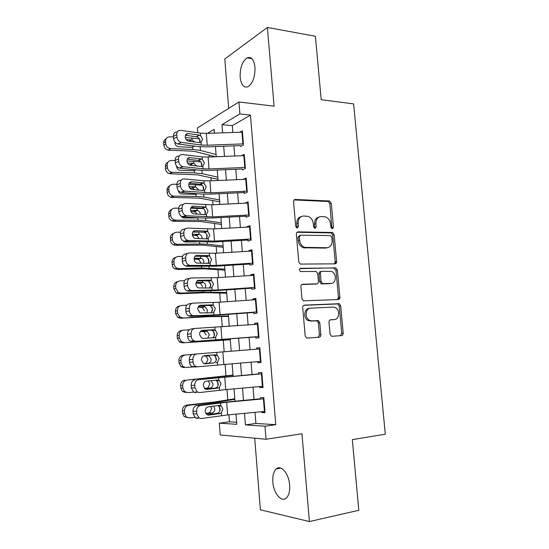 <?xml version="1.0" encoding="UTF-8"?>
<svg xmlns="http://www.w3.org/2000/svg" width="549" height="549" viewBox="0 0 549 549"><rect width="100%" height="100%" fill="white"/><g stroke="black" fill="none" stroke-linecap="round" stroke-linejoin="round"><path stroke-width="0.82" d="M332.33 228.768L333.469 227.211L331.273 203.274L329.565 201.003L295.293 199.465C294.127 199.548 293.55 200.296 293.55 201.696L295.691 226.401L297.194 228.061L298.416 226.463L298.134 223.265C298.128 218.763 299.974 216.34 303.666 216.011L307.886 216.313C310.947 217.459 312.745 219.895 313.28 223.621L313.561 226.785L315.023 228.418L316.203 226.84L315.922 223.69C315.895 219.25 317.679 216.869 321.261 216.546L325.303 216.828C328.302 217.932 330.079 220.341 330.622 224.04L330.903 227.156L332.33 228.768M331.85 228.645L329.88 203.748L328.178 201.483L294.079 199.966M296.796 227.986L296.783 223.697L298.134 223.265M314.584 228.322L314.543 224.122L315.922 223.69M289.632 484.987C288.898 473.588 280.951 464.344 276.257 468.935C273.615 471.495 272.482 475.853 272.853 482.001C273.512 493.126 281.397 502.836 286.31 498.06C288.904 495.486 290.016 491.135 289.632 484.987M254.99 67.232C253.933 59.457 251.264 56.348 246.995 57.892C242.219 61.502 239.94 67.959 240.153 77.272C241.169 85.095 243.866 88.211 248.237 86.618C252.938 83.043 255.189 76.585 254.99 67.232M330.059 334.067L331.356 336.132L332.152 336.283L341.547 335.597C342.651 335.377 343.194 334.554 343.173 333.14L340.675 305.814L339.289 303.714L304.469 305.12C303.302 305.319 302.719 306.143 302.719 307.591L305.169 335.83L306.466 337.916L307.337 338.088L319.154 337.23C320.3 336.997 320.87 336.16 320.856 334.718L319.799 322.771L318.454 320.671L311.853 320.863L309.718 320.444C304.434 318.358 305.313 308.085 310.741 308.167L333.222 307.097L335.062 307.433C340.256 309.293 339.666 319.539 334.348 319.545L330.663 319.765C329.537 319.971 328.981 320.788 328.995 322.215L330.059 334.067M255.024 412.333L255.903 423.437L275.763 424.679L264.982 426.209L266.032 439.255L220.197 434.966L219.319 423.149L236.77 424.315L235.988 414.138M197.695 132.755L197.338 127.992L238.925 101.97L274.081 106.177L267.384 27.45L315.401 36.255L321.206 99.692L353.625 103.905L385.295 434.197L352.328 439.625L358.799 510.289L309.416 521.55L301.95 433.765L266.032 439.255M238.925 101.97L239.892 113.938L222.016 124.637L222.654 132.837M275.763 424.679L250.447 115.098L239.892 113.938M334.986 263.843C336.091 263.692 336.633 262.93 336.612 261.544L334.156 234.732L332.557 232.508L298.107 231.863C296.94 231.987 296.357 232.755 296.364 234.169L298.759 261.859L300.296 264.083L334.986 263.843M337.402 270.108L339.879 297.174C339.9 298.574 339.357 299.363 338.253 299.548L303.364 300.818L301.95 298.663L300.907 286.674C300.907 285.233 301.49 284.423 302.657 284.245L316.732 283.867C317.871 283.689 318.441 282.9 318.427 281.479L317.734 273.677L316.231 271.487L300.523 271.542C299.095 270.197 299.15 269.12 300.687 268.324L335.906 267.939L337.402 270.108L335.981 270.417L338.445 297.414L339.879 297.174M254.722 438.198L260.37 509.808L309.416 521.55M267.384 27.45L224.795 58.976L228.693 108.373M240.462 146.501L243.488 144.902L242.356 130.827L239.817 132.247M242.335 169.922L245.389 168.474L244.243 154.31L241.416 155.744M244.044 191.272L244.223 193.495L247.297 192.198L246.151 177.945L243.097 179.393M245.959 215.139L246.124 217.219L249.219 216.066L248.066 201.723L244.998 203.185M247.88 239.158L248.038 241.093L251.154 240.098L249.994 225.66L246.885 226.751L246.92 227.128M249.816 263.328L249.96 265.119L253.103 264.275L251.929 249.747L248.807 250.687L248.848 251.222M251.765 287.662L251.895 289.302L255.059 288.616L253.885 273.992L250.735 274.774L250.79 275.474M253.727 312.148L253.844 313.637L257.035 313.108L255.848 298.395L252.677 299.02L252.746 299.884M255.704 336.791L255.807 338.129L259.018 337.765L257.824 322.949L254.633 323.416L254.715 324.452M257.687 361.599L257.783 362.786L261.015 362.58L259.814 347.668L256.596 347.97L256.692 349.178M259.691 386.571L259.773 387.594L263.026 387.56L261.818 372.551L258.579 372.689L258.689 374.061M250.447 115.098L232.316 125.666L232.858 132.487M233.915 145.849L234.725 156.012M235.775 169.27L236.598 179.688M237.642 192.836L238.486 203.507M239.515 216.56L240.387 227.485M241.409 240.428L242.294 251.62M243.31 264.446L244.216 275.907M245.225 288.623L246.158 300.351M247.153 312.957L248.107 324.953M249.095 337.443L250.063 349.713M251.051 362.155L252.025 374.473M253.034 387.162L254.002 399.363M261.701 411.702L261.77 412.567L265.05 412.697L263.836 397.593L260.569 397.565L260.693 399.116M209.258 155.147L209.395 157.014M210.974 177.78L211.2 180.82M212.696 200.55L213.019 204.777M214.433 223.464L214.844 228.885M216.182 246.515L216.683 253.158M217.939 269.71L218.536 277.581M219.71 293.049L220.396 302.17M221.487 316.533L222.276 326.916M223.278 340.16L224.164 351.82M225.111 364.337L225.989 375.88M227.018 389.488L227.808 399.885M228.94 414.811L229.461 421.783L236.605 422.229M229.461 421.783L219.319 423.149M244.49 413.335L245.389 424.899L264.982 426.209M223.697 146.233L224.493 156.417M225.529 169.703L226.339 180.141M227.361 193.323L228.199 204.022M229.214 217.102L230.065 228.055M231.074 241.025L231.953 252.238M232.948 265.098L233.847 276.579M234.835 289.33L235.754 301.085M236.736 313.719L237.669 325.742M238.643 338.266L239.604 350.564M240.572 363.04L241.533 375.386M242.528 388.102L243.475 400.331M214.426 133.126L214.137 129.351L207.44 133.366M199.081 138.369L198.614 138.65M234.986 401.113L234.046 388.864M233.071 376.12L232.124 363.747M231.163 351.25L230.216 338.932M229.256 326.381L228.329 314.337M227.361 301.675L226.456 289.906M225.474 277.128L224.596 265.627M223.608 252.739L222.743 241.505M221.748 228.508L220.904 217.534M219.895 204.434L219.078 193.722M218.063 180.511L217.26 170.053M216.237 156.74L215.455 146.542M232.316 125.666L222.016 124.637M255.903 423.437L245.389 424.899M243.09 179.338L243.667 179.372M244.984 202.965L247.427 203.061M246.885 226.751L250.083 226.819M248.807 250.687L252.005 250.687M250.735 274.774L253.94 274.713M252.677 299.02L255.889 298.896M254.633 323.416L257.845 323.231M257.783 362.786L261.008 362.491M256.596 347.97L259.821 347.723M259.773 387.594L262.998 387.237M261.77 412.567L265.002 412.148M318.996 217.047C315.929 217.836 314.447 220.19 314.543 224.122M301.291 216.539C298.196 217.383 296.693 219.772 296.783 223.697M334.471 263.849L335.199 261.873L332.749 235.13L331.15 232.906L297.009 232.282M331.816 237.189L330.388 235.583L300.529 235.164L299.315 236.777L299.603 240.16C300.104 243.749 301.799 246.151 304.702 247.366L326.868 247.743C330.423 247.311 332.172 244.888 332.118 240.483L331.816 237.189M299.898 235.349L297.949 237.182L299.315 236.777M327.362 247.716L325.468 248.107L303.336 247.743C300.433 246.535 298.738 244.14 298.244 240.558L297.949 237.182M337.511 299.582L338.445 297.414M301.813 284.519L315.847 284.046M299.926 268.639L335.357 267.843M330.985 283.476C336.468 283.634 336.818 273.073 331.411 271.412L322.064 271.275C320.932 271.432 320.369 272.215 320.383 273.628L321.076 281.411L322.538 283.572L330.862 283.504M321.474 271.405L320.657 271.583C319.532 271.741 318.976 272.524 318.983 273.93L320.383 273.628M329.572 283.758L321.131 283.854L319.676 281.699L318.983 273.93M335.981 270.417L333.936 268.159M333.483 319.662L330.114 319.895M309.341 308.387C303.92 308.312 303.041 318.557 308.318 320.637L311.853 320.863M318.091 337.306L319.443 334.869L318.386 322.949L317.041 320.856L310.453 321.048M340.442 335.679L341.725 333.291L339.234 306.033L337.855 303.94L303.769 305.319M199.438 138.856L185.287 137.511M173.47 136.969L169.854 136.797C167.068 136.955 165.626 138.458 165.544 141.313L163.712 142.987C163.664 141.059 164.446 139.686 166.066 138.863M216.073 154.53L200.426 150.447L192.768 149.465L170.691 148.594L168.824 150.22L168.248 150.158C165.723 149.534 164.268 147.928 163.877 145.341L163.712 142.987M215.572 156.767L195.869 151.709L190.778 151.064L168.824 150.22M186.262 139.652L192.068 139.974L194.634 141.999M194.6 146.123L191.93 147.338L178.418 146.761C176.387 146.274 175.206 144.984 174.891 142.891L174.925 142.067M163.877 145.341L165.709 143.68L165.544 141.313M165.709 143.68C166.1 146.281 167.569 147.901 170.108 148.532L170.691 148.594M243.406 143.879L207.234 145.217L201.25 144.984L181.499 142.431L177.787 143.968C175.399 143.214 173.999 141.45 173.587 138.664L176.956 137.037C177.368 139.837 178.775 141.615 181.17 142.376L181.499 142.431M240.387 145.609L206.733 146.864L197.812 146.535L178.109 144.023M242.466 132.165L206.335 133.4L200.364 133.132L180.628 130.353C178.109 130.285 176.833 131.705 176.785 134.608L176.956 137.037M199.582 139.103L199.85 142.658L200.131 140.908C199.822 138.952 198.813 137.627 197.098 136.934L196.487 136.783L199.033 135.061L188.232 133.558L185.672 134.793M176.785 134.608L173.415 136.255L173.587 138.664M173.415 136.255C173.47 133.366 174.747 131.952 177.252 132.014L177.32 131.986M185.438 135.274L196.487 136.783M199.033 135.061L200.557 135.685L202.65 139.24L201.058 142.431L199.596 142.651L188.561 141.196C186.66 140.599 185.548 139.178 185.212 136.948C185.246 134.642 186.255 133.51 188.232 133.558M200.831 161.941L186.962 160.932M175.145 160.548L171.528 160.432C168.728 160.624 167.287 162.154 167.205 165.036L165.359 166.553C165.311 164.522 166.155 163.101 167.891 162.284M217.809 177.169L202.162 173.676L194.49 172.866L172.365 172.297L170.485 173.765L169.524 173.635C167.191 172.914 165.86 171.343 165.524 168.914L165.359 166.553M217.974 179.317L197.585 174.843L170.485 173.765M187.545 163.06L193.79 163.321L196.659 165.983M196.014 169.84L193.653 170.739L179.818 170.293C177.931 169.73 176.853 168.461 176.572 166.491L176.565 166.155M165.524 168.914L167.376 167.411L167.205 165.036M167.376 167.411C167.713 169.861 169.058 171.446 171.398 172.173L172.365 172.297M191.814 165.174L188.938 164.673M202.114 185.178L188.76 184.505M176.86 184.279L173.203 184.21C170.403 184.443 168.962 186.008 168.879 188.904L167.013 190.263C166.971 188.122 167.891 186.646 169.758 185.85M219.552 199.946L203.905 197.05L196.226 196.425L174.054 196.158L172.153 197.455L170.828 197.249C168.687 196.453 167.472 194.916 167.177 192.644L167.013 190.263M219.696 201.826L199.308 198.114L172.153 197.455M189 186.633L195.519 186.811L198.505 189.803M197.317 193.715L195.382 194.291L181.232 193.962C179.598 193.385 178.617 192.232 178.295 190.503M167.177 192.644L169.044 191.306L168.879 188.904M169.044 191.306C169.339 193.591 170.567 195.142 172.715 195.945L174.054 196.158M194.929 189.789L192.438 188.129L189.755 188.032M203.192 208.572L190.702 208.222M178.645 208.16L174.898 208.14C172.091 208.414 170.643 210.013 170.561 212.937L168.68 214.124C168.653 211.845 169.648 210.322 171.672 209.553M221.309 222.86L205.662 220.568L197.969 220.128L175.749 220.163L173.827 221.302L172.16 220.993C170.204 220.142 169.099 218.653 168.845 216.519L168.68 214.124M221.432 224.466L201.044 221.542L173.827 221.302M190.585 210.363L197.386 210.48C199.157 211.049 200.159 212.305 200.392 214.247M168.845 216.519L170.732 215.345L170.561 212.937M170.732 215.345C170.986 217.493 172.098 218.996 174.067 219.854L175.749 220.163M197.969 220.128L197.812 217.919L183.949 217.994L182.68 217.768L180.182 215.187M197.118 214.151L195.245 211.996L190.97 211.564M199.15 232.035L192.823 232.09M180.518 232.193L176.6 232.227C173.786 232.543 172.338 234.176 172.256 237.12L170.355 238.142C170.348 235.713 171.439 234.135 173.642 233.414M223.079 245.918L207.433 244.243L199.726 243.982L177.457 244.326L175.522 245.3L173.532 244.881C171.748 243.989 170.746 242.548 170.519 240.551L170.355 238.142M223.182 247.249L202.787 245.108L175.522 245.3M192.301 234.251L199.321 234.32C200.996 234.924 201.943 236.152 202.156 238.012M170.519 240.551L172.427 239.542L172.256 237.12M172.427 239.542C172.654 241.553 173.662 243.008 175.454 243.907L177.457 244.326M182.556 240.476L184.148 241.718L185.672 242.027L196.199 241.876M199.088 238.65L196.981 235.631L192.431 235.26M245.3 167.424L209.025 168.948L203.034 168.804L183.249 166.711L179.303 168.063C177.018 167.28 175.687 165.544 175.309 162.868L178.7 161.379C179.084 164.076 180.415 165.819 182.707 166.615L183.249 166.711M242.26 168.996L208.51 170.423L199.575 170.211L179.846 168.159M244.353 155.635L208.126 157.062L202.142 156.877L182.371 154.55C179.852 154.543 178.576 156.005 178.528 158.935L178.7 161.379M201.497 166.498L201.895 164.501C201.579 162.531 200.57 161.214 198.855 160.548L198.244 160.418L200.804 158.846L189.995 157.597L187.593 158.647M178.528 158.935L175.138 160.438L175.309 162.868M175.138 160.438C175.186 157.522 176.469 156.067 178.974 156.074L179.269 155.943M187.291 159.169L198.244 160.418M200.804 158.846L202.334 159.443L204.434 162.984L202.842 166.23L201.373 166.491L190.16 165.249C188.341 164.625 187.278 163.238 186.969 161.09C187.003 158.764 188.012 157.597 189.995 157.597M247.208 191.127L210.83 192.836L185.013 191.141L180.834 192.315C178.658 191.498 177.389 189.803 177.046 187.223L180.456 185.878C180.806 188.472 182.076 190.18 184.265 191.004L185.013 191.141M244.147 192.527L210.301 194.133L201.346 194.044L181.582 192.452M246.254 179.255L209.931 180.875L203.926 180.765L184.128 178.905C181.609 178.96 180.326 180.463 180.278 183.421L180.456 185.878M203.144 190.476L203.665 188.238C203.363 186.276 202.361 184.972 200.659 184.334L200.008 184.196L202.595 182.79L191.766 181.794L189.563 182.659M180.278 183.421L176.867 184.78L177.046 187.223M176.867 184.78C176.915 181.843 178.199 180.34 180.71 180.285L181.266 180.058M189.165 183.222L200.008 184.196M202.595 182.79L204.118 183.352L206.225 186.88L204.633 190.18L203.164 190.482L191.766 189.467C190.029 188.822 189.021 187.456 188.739 185.384C188.767 183.043 189.776 181.843 191.766 181.794M249.129 214.975L212.648 216.882L186.79 215.736L183.339 216.903L182.378 216.718C180.305 215.881 179.111 214.22 178.789 211.736L182.22 210.542C182.543 213.039 183.75 214.714 185.83 215.558L186.79 215.736M246.041 216.217L212.106 218.001L203.13 218.028L183.339 216.903M248.718 216.107L249.081 216.121M248.169 203.027L211.742 204.839L185.898 203.418C183.373 203.542 182.09 205.086 182.048 208.071L182.22 210.542M204.784 214.618L205.45 212.127C205.175 210.26 204.242 208.991 202.643 208.318L201.785 208.133L204.393 206.884L193.543 206.143L191.574 206.836M182.048 208.071L178.617 209.279L178.789 211.736M178.617 209.279C178.658 206.314 179.942 204.777 182.46 204.653L183.325 204.345M191.079 207.419L201.785 208.133M204.393 206.884L205.923 207.412L208.03 210.926L206.438 214.288L204.969 214.625L193.392 213.836C191.738 213.17 190.778 211.839 190.517 209.842C190.551 207.474 191.56 206.246 193.543 206.143M251.065 238.973L214.481 241.08L188.575 240.496L185.102 241.512L183.942 241.286C181.973 240.428 180.841 238.808 180.546 236.42L184.004 235.37C184.299 237.772 185.438 239.412 187.415 240.27L188.575 240.496M247.956 240.05L213.918 242.013L185.102 241.512M250.639 239.92L251.14 239.927M250.097 226.957L213.561 228.96L187.683 228.096C185.15 228.281 183.867 229.873 183.826 232.879L184.004 235.37M206.41 238.918L207.248 236.173C207 234.389 206.129 233.153 204.626 232.46L203.576 232.22L206.198 231.136L195.341 230.655L193.625 231.184M183.826 232.879L180.367 233.943L180.546 236.42M180.367 233.943C180.415 230.951 181.698 229.365 184.217 229.187L185.432 228.803M193.028 231.774L203.576 232.22M206.198 231.136L207.735 231.63L209.848 235.13L208.249 238.554L206.781 238.932L195.032 238.362C193.454 237.683 192.548 236.386 192.308 234.464C192.335 232.076 193.351 230.806 195.341 230.655M182.488 256.376L178.315 256.472C175.495 256.829 174.04 258.49 173.958 261.454L172.043 262.312C172.057 259.704 173.264 258.078 175.659 257.433M224.864 269.12L201.497 267.987L179.173 268.646L177.217 269.456L174.932 268.921C173.319 268.008 172.407 266.608 172.208 264.735L172.043 262.312M224.939 270.17L204.544 268.832L177.217 269.456M194.14 258.284L201.27 258.311C202.842 258.943 203.727 260.151 203.926 261.935L203.796 263.335M172.208 264.735L174.129 263.897L173.958 261.454M174.129 263.897C174.335 265.785 175.248 267.191 176.874 268.111L179.173 268.646M200.879 262.786L198.724 259.416L194.106 259.101M253.007 263.129L216.32 265.428L190.373 265.421L186.88 266.286L185.521 266.011C183.654 265.146 182.584 263.561 182.309 261.262L185.788 260.363C186.07 262.676 187.14 264.275 189.014 265.146L190.373 265.421M249.877 264.035L215.743 266.183L186.88 266.286M252.567 263.891L253.068 263.884M252.032 251.037L215.4 253.233L189.474 252.938C186.941 253.185 185.651 254.825 185.61 257.858L185.788 260.363M208.002 263.383L209.052 260.37L206.616 256.76L205.374 256.465L208.023 255.546L197.146 255.333L195.719 255.704M185.61 257.858L182.138 258.764L182.309 261.262M182.138 258.764C182.179 255.752 183.462 254.125 185.987 253.878L187.6 253.446M195.025 256.273L205.374 256.465M208.023 255.546L209.56 256.006L211.674 259.492L210.075 262.971L208.606 263.39L196.686 263.053C195.19 262.367 194.332 261.098 194.113 259.238C194.14 256.836 195.149 255.532 197.146 255.333M184.567 280.704L180.038 280.868C177.21 281.266 175.755 282.961 175.68 285.954L173.738 286.64C173.786 283.833 175.117 282.159 177.732 281.616M226.655 292.459L203.274 292.15L180.902 293.125L178.933 293.763L176.373 293.111L173.909 289.083L173.738 286.64M226.71 293.228L206.307 292.699L178.933 293.763M196.123 282.467L203.212 282.461C204.695 283.112 205.525 284.293 205.703 286.002L205.34 288.074M173.909 289.083L175.852 288.41L175.68 285.954M175.852 288.41L178.336 292.473L180.902 293.125M202.643 286.708L200.481 283.346L195.972 283.092M254.962 287.443L218.173 289.941L192.184 290.51L188.671 291.224L187.12 290.908C185.356 290.03 184.347 288.479 184.093 286.269L187.593 285.521C187.847 287.751 188.863 289.309 190.633 290.195L192.184 290.51M251.806 288.177L217.582 290.51L188.671 291.224M254.503 288.012L255.011 287.992M253.988 275.269L217.246 277.664L191.278 277.945C188.746 278.254 187.456 279.935 187.415 282.996L187.593 285.521M209.567 288.019L210.871 284.725L208.606 281.218L207.186 280.868L209.855 280.114L197.86 280.409M187.415 282.996L183.915 283.758L184.093 286.269M183.915 283.758C183.956 280.717 185.246 279.043 187.772 278.734L189.81 278.274M197.077 280.923L207.186 280.868M209.855 280.114L211.392 280.539L213.52 284.005L211.914 287.552L210.445 288.012L198.361 287.909C196.947 287.209 196.13 285.974 195.924 284.183C195.952 281.754 196.967 280.415 198.964 280.168M186.797 305.169L181.774 305.429C178.94 305.868 177.485 307.598 177.402 310.61L175.447 311.125C175.529 308.133 176.977 306.411 179.791 305.971L179.9 305.944M228.453 315.95L205.065 316.464L180.655 318.228L177.855 317.459L175.618 313.582L175.447 311.125M228.494 316.43L208.085 316.718L180.655 318.228M198.278 306.788L205.161 306.767L207.501 310.233L206.719 312.999M175.618 313.582L177.574 313.088L177.402 310.61M177.574 313.088L179.832 316.993L182.645 317.768M204.413 310.782L202.245 307.433L198.072 307.227M256.932 311.914L220.039 314.618L194.01 315.764L190.469 316.32L188.739 315.963C187.072 315.085 186.118 313.575 185.885 311.441L189.405 310.851C189.645 312.999 190.599 314.515 192.28 315.407L194.01 315.764M253.755 312.47L219.435 314.989L190.469 316.32M256.458 312.285L256.966 312.257M339.893 297.359L338.452 297.483M255.951 299.658L219.106 302.259L193.097 303.117C190.558 303.494 189.268 305.223 189.227 308.312L189.405 310.851M211.063 312.834L212.703 309.238L210.596 305.834L209.011 305.429L211.701 304.846L200.028 305.299M189.227 308.312L185.706 308.915L185.885 311.441M185.706 308.915C185.747 305.848 187.031 304.125 189.563 303.748L192.068 303.302M199.212 305.724L209.011 305.429M211.701 304.846L213.273 305.258L215.373 308.689L213.767 312.292L212.291 312.793L200.049 312.93L197.75 309.293C197.777 306.843 198.793 305.47 200.79 305.169M189.254 329.771L183.517 330.148C180.676 330.628 179.221 332.392 179.139 335.432L177.169 335.768C177.245 332.749 178.693 330.999 181.52 330.519L182.467 330.34M230.264 339.584L182.385 342.851L179.372 341.972L177.341 338.239L177.169 335.768M230.285 339.776L182.385 342.851M200.701 331.246L207.11 331.232L209.306 334.616L207.797 338.136M177.341 338.239L179.317 337.923L179.139 335.432M179.317 337.923L181.362 341.684L184.395 342.562M206.198 335.014L204.029 331.678L200.495 331.479M258.915 336.544L192.28 341.595L190.379 341.197C188.801 340.311 187.902 338.836 187.689 336.777L191.237 336.352C191.457 338.417 192.356 339.9 193.941 340.792L195.842 341.19M255.71 336.928L192.28 341.595M258.421 336.715L258.929 336.681M257.927 324.205L194.922 328.46C192.383 328.899 191.093 330.676 191.052 333.792L191.237 336.352M212.422 337.848C213.856 337.093 214.57 335.775 214.549 333.909L212.587 330.608L210.85 330.148L213.554 329.736L202.231 330.388M191.052 333.792L187.504 334.238L187.689 336.777M187.504 334.238C187.545 331.143 188.835 329.379 191.375 328.94L194.36 328.535M201.462 330.663L210.85 330.148M213.554 329.736L215.283 330.203L217.232 333.524L215.633 337.196L214.151 337.738L203.226 338.424L201.758 338.115L199.589 334.574C199.616 332.104 200.632 330.69 202.636 330.333M192.349 354.462L185.274 355.025C182.433 355.553 180.971 357.351 180.889 360.412L178.899 360.569C178.974 357.529 180.429 355.745 183.256 355.224L185.274 355.025M192.919 366.938L186.159 367.528L182.927 366.533L180.916 366.65L179.07 363.061L178.899 360.569M203.926 355.773L209.066 355.855L211.118 359.149C211.173 361.221 210.301 362.594 208.51 363.273L203.974 363.685M179.07 363.061L181.067 362.916L180.889 360.412M181.067 362.916L182.927 366.533M204.104 363.719L207.824 363.404M184.135 367.631L180.916 366.65M204.653 363.623L206.328 363.047L207.989 359.396L205.916 356.123L203.851 355.793M260.912 361.331L197.688 366.787L194.106 367.034L192.04 366.595C190.551 365.709 189.707 364.275 189.501 362.292L193.07 362.017C193.275 364.014 194.126 365.456 195.622 366.348L197.688 366.787M259.917 348.917L196.768 353.968C194.222 354.476 192.925 356.301 192.891 359.444L193.07 362.017M213.897 362.903C215.558 362.223 216.395 360.837 216.402 358.744L214.584 355.539L212.696 355.031L215.428 354.791L204.489 355.67C202.485 356.075 201.469 357.523 201.442 360.02L203.487 363.479L205.086 363.809L213.897 362.903M192.891 359.444L189.316 359.732L189.501 362.292M189.316 359.732C189.357 356.61 190.647 354.798 193.193 354.29L196.768 353.968M204.159 355.718L212.696 355.031M204.516 363.802L213.293 363.026M215.428 354.791L217.294 355.306L219.113 358.531L217.507 362.265L216.025 362.848M232.989 375.063L187.044 380.066C184.196 380.642 182.728 382.475 182.652 385.556L180.642 385.535C180.717 382.475 182.172 380.656 185.006 380.086M233.009 375.31L187.044 380.066M193.577 392.075L187.936 392.652L184.526 391.554L182.494 391.492L180.813 388.04L180.642 385.535M211.091 380.67L212.95 383.847C213.005 385.933 212.134 387.333 210.336 388.047L204.509 388.445M180.813 388.04L182.831 388.081L182.652 385.556M182.831 388.081L184.526 391.554M204.763 388.678L209.643 388.191M185.885 392.576L182.494 391.492M206.458 388.253L208.133 387.642L209.793 383.936L208.448 381.143M262.923 386.276L225.714 389.605L199.555 392.556L197.324 392.082L194.922 387.862L194.737 385.268L191.148 385.398L191.327 387.971L194.922 387.862M261.9 373.608L261.393 373.656M258.675 373.903L198.621 379.654C196.068 380.231 194.778 382.104 194.737 385.268M261.914 373.787L198.621 379.654M205.662 389.207L215.764 387.985C217.425 387.265 218.262 385.851 218.269 383.737L216.574 380.635L215.881 380.258M191.148 385.398C191.182 382.248 192.479 380.388 195.019 379.812M195.938 392.638L193.722 392.164L191.327 387.971M219.394 387.498L217.912 388.122L206.952 389.371L205.237 389.008L203.302 385.638C203.329 383.12 204.345 381.63 206.355 381.171L217.308 380.011L219.312 380.574L221 383.703L219.394 387.498L219.6 390.229M234.807 398.773L214.398 402.005L186.77 405.114L188.829 405.279C185.967 405.896 184.505 407.756 184.423 410.872L182.392 410.666C182.467 407.578 183.929 405.725 186.77 405.114M234.848 399.315L219.195 401.813L188.829 405.279M194.717 417.364L189.721 417.94L184.107 416.506L182.57 413.191L182.392 410.666M213.691 406.13L214.789 408.71C214.844 410.81 213.973 412.237 212.175 412.985L205.724 413.328M182.57 413.191L184.601 413.411L184.423 410.872M184.601 413.411L186.152 416.753M205.999 413.768L211.482 413.136M187.648 417.686L184.107 416.506M208.27 413.04L209.944 412.402L211.612 408.641L210.871 406.5M264.947 411.393L227.629 414.934L201.421 418.503L199.054 417.995L196.789 413.884L196.597 411.27L192.98 411.235L193.166 413.829L196.789 413.884M263.897 398.43L263.39 398.485M260.665 398.752L216.876 402.932L196.865 405.512L200.488 405.505C197.935 406.15 196.638 408.072 196.597 411.27M263.932 398.814L226.668 402.252L200.488 405.505M207.11 414.769L217.637 413.232C219.305 412.471 220.142 411.023 220.149 408.895L218.571 405.889L221.329 406.006L222.901 409.039L221.295 412.903L219.813 413.562L208.84 415.099L207.007 414.715L205.182 411.427C205.202 408.888 206.218 407.365 208.236 406.843L219.202 405.402L221.329 406.006M192.98 411.235C193.022 408.058 194.319 406.15 196.865 405.512M197.791 418.42L195.423 417.919L193.166 413.829M332.063 227.622L333.469 227.211M297.057 226.888L298.416 226.463M314.824 227.265L316.203 226.84M294.161 199.884L295.293 199.465M327.849 201.428L329.242 200.948M329.88 203.748L331.273 203.274M297.174 232.152L298.107 231.863M330.718 232.838L332.118 232.433M332.749 235.13L334.156 234.732M335.199 261.873L336.612 261.544M298.244 240.558L299.603 240.16M305.072 248.045L306.445 247.668M325.468 248.107L326.868 247.743M302.115 284.361L302.657 284.245M315.332 284.149L316.732 283.867M300.221 268.434L300.687 268.324M319.676 281.699L321.076 281.411M321.769 283.97L323.176 283.689M332.92 319.738L334.348 319.545M316.265 320.705L317.679 320.52M318.386 322.949L319.799 322.771M319.443 334.869L320.856 334.718M304.098 305.182L304.469 305.12M337.189 303.817L338.623 303.59M339.234 306.033L340.675 305.814M341.725 333.291L343.173 333.14M192.768 149.465L192.61 147.297M200.426 150.447L200.152 146.761M192.068 139.974L191.91 137.813M188.877 141.244L191.381 139.878M201.058 142.431L201.25 144.984M200.364 133.132L200.557 135.685M206.335 133.4L207.234 145.217M241.965 132.172L242.905 143.893M194.49 172.866L194.332 170.691M202.162 173.676L201.915 170.396M201.607 166.265L201.339 162.682M193.79 163.321L193.632 161.145M190.112 164.707L193.104 163.231M196.226 196.425L196.068 194.229M203.905 197.05L203.693 194.181M203.384 190.023L203.116 186.42M195.519 186.811L195.362 184.629M191.821 188.067L194.826 186.735M205.662 220.568L205.477 218.118M205.168 213.932L204.894 210.301M197.263 210.459L197.098 208.256M193.536 211.571L196.569 210.391M199.726 243.982L199.582 241.985M207.433 244.243L207.275 242.205M206.966 237.992L206.692 234.341M199.013 234.251L198.848 232.035M195.266 235.226L198.319 234.19M202.842 166.23L203.034 168.804M202.142 156.877L202.334 159.443M208.126 157.062L209.025 168.948M243.852 155.648L244.799 167.445M204.633 190.18L204.825 192.768M203.926 180.765L204.118 183.352M209.931 180.875L210.83 192.836M245.753 179.276L246.707 191.148M206.438 214.288L206.63 216.896M205.724 204.811L205.923 207.412M211.742 204.839L212.648 216.882M247.668 203.055L248.628 214.995M208.249 238.554L208.448 241.176M207.536 229.015L207.735 231.63M213.561 228.96L214.481 241.08M249.589 226.977L250.557 239M201.497 267.987L201.38 266.409M209.21 268.056L209.087 266.45M208.771 262.209L208.496 258.538M200.776 258.195L200.639 256.376M197.009 259.032L200.083 258.14M335.693 263.65L335.521 261.798M210.075 262.971L210.274 265.613M209.361 253.37L209.56 256.006M215.4 253.233L216.32 265.428M251.524 251.065L252.499 263.163M203.274 292.15L203.192 290.991M210.994 292.027L210.912 290.853M210.59 286.585L210.315 282.886M202.547 282.289L202.451 280.896M198.759 282.989L201.854 282.248M211.914 287.552L212.113 290.208M211.193 277.89L211.392 280.539M217.246 277.664L218.173 289.941M253.48 275.296L254.455 287.477M205.065 316.464L205.01 315.737M212.799 316.155L212.744 315.407M212.422 311.118L212.147 307.392M204.338 306.541L204.262 305.573M200.522 307.097L203.638 306.514M213.767 312.292L213.966 314.968M213.039 302.568L213.238 305.237M219.106 302.259L220.039 314.618M338.953 299.335L338.781 297.455M255.436 299.692L256.424 311.949M214.268 335.81L213.986 332.063M206.136 330.951L206.095 330.409M202.3 331.356L205.436 330.93M215.633 337.196L215.832 339.893M214.899 327.41L215.098 330.093M220.979 327.012L221.92 339.447M257.412 324.246L258.407 336.578M216.121 360.659L215.839 356.891M204.084 355.779L207.241 355.505M217.507 362.265L217.713 364.975M216.773 352.41L216.972 355.114M222.867 351.93L223.807 364.447M259.403 348.958L260.404 361.372M210.384 388.665L210.336 388.047M217.987 385.679L217.706 381.884M217.377 377.513L217.349 377.142M209.622 378.309L209.594 377.938M218.653 377.582L218.859 380.299M224.761 377.005L225.714 389.605M261.406 373.828L262.408 386.324M206.486 389.385L206.952 389.371M217.912 388.122L215.153 388.122M212.25 414.056L212.175 412.985M219.868 410.858L219.586 407.035M219.257 402.643L219.195 401.813M211.482 403.625L211.427 402.815M221.295 412.903L221.501 415.648M220.547 402.918L220.753 405.656M226.668 402.252L227.629 414.934M263.417 398.862L264.426 411.441M207.996 415.085L208.84 415.099M219.813 413.562L217.027 413.39M276.257 468.935L280.855 468.112M246.995 57.892L251.861 58.654M328.178 201.483L329.565 201.003M331.15 232.906L332.557 232.508M303.336 247.743L304.702 247.366M321.131 283.854L322.538 283.572M334.485 268.255L335.906 267.939M308.318 320.637L309.718 320.444M317.041 320.856L318.454 320.671M337.855 303.94L339.289 303.714M189.076 141.271L191.601 139.899M170.108 148.532L168.248 150.158M196.72 136.825L199.266 135.102M177.787 143.968L181.17 142.376M190.53 164.748L193.523 163.273M171.398 172.173L169.524 173.635M192.438 188.129L195.451 186.797M172.715 195.945L170.828 197.249M194.353 211.667L197.386 210.48M174.067 219.854L172.16 220.993M196.268 235.356L199.321 234.32M175.454 243.907L173.532 244.881M198.69 160.5L201.25 158.935M179.303 168.063L182.707 166.615M200.659 184.334L203.247 182.92M180.834 192.315L184.265 191.004M202.643 208.318L205.251 207.069M182.378 216.718L185.83 215.558M204.626 232.46L207.254 231.376M183.942 241.286L187.415 240.27M198.189 259.203L201.27 258.311M176.874 268.111L174.932 268.921M206.616 256.76L209.258 255.848M185.521 266.011L189.014 265.146M200.117 283.202L203.212 282.461M178.336 292.473L176.373 293.111M208.606 281.218L211.262 280.47M187.12 290.908L190.633 290.195M202.053 307.351L205.161 306.767M179.832 316.993L177.855 317.459M210.596 305.834L213.273 305.258M188.739 315.963L192.28 315.407M203.981 331.658L207.11 331.232M181.362 341.684L179.372 341.972M212.587 330.608L215.283 330.203M190.379 341.197L193.941 340.792M205.916 356.123L209.066 355.855M214.584 355.539L217.294 355.306M192.04 366.595L195.622 366.348M216.574 380.635L219.312 380.574M193.722 392.164L197.324 392.082M195.423 417.919L199.054 417.995"/></g></svg>
